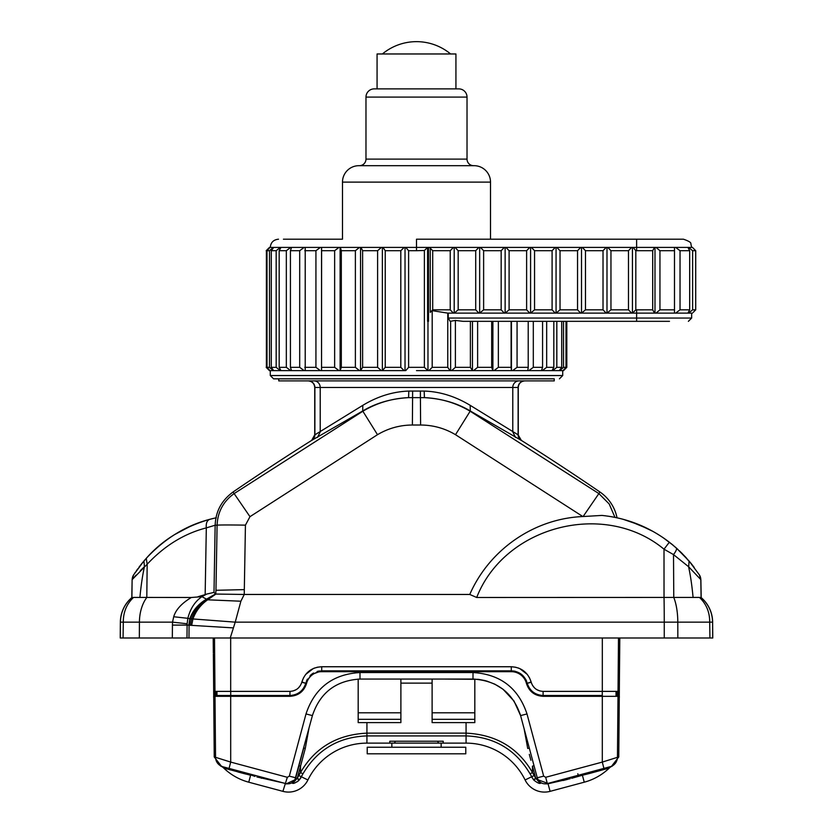 <?xml version="1.0" encoding="UTF-8"?>
<svg xmlns="http://www.w3.org/2000/svg" width="833" height="833" viewBox="0 0 833 833"><rect width="100%" height="100%" fill="white"/><g stroke="black" fill="none" stroke-linecap="round" stroke-linejoin="round"><path stroke-width="1.25" d="M526.477 680.967A16.431 16.431 0 0 0 525.54 679.072L527.258 683.31L526.466 683.539C529.142 691.546 534.692 695.815 543.126 696.315L602.311 696.315L602.301 762.091L545.688 777.293L543.678 776.137L526.997 713.943C518.334 687.996 500.341 674.199 473.019 672.543L359.981 672.543C332.659 674.199 314.666 687.996 306.003 713.943L289.322 776.137L287.312 777.293L230.699 762.08L230.689 696.315L213.748 696.315L213.758 697.95C213.487 696.232 213.758 695.409 214.57 695.493A0.823 0.823 90.6 0 0 213.748 696.315M519.511 673.043L522.926 675.657A16.431 16.431 0 0 0 519.5 673.043M511.556 670.846A16.431 16.431 0 0 0 511.306 670.846L515.533 671.398A16.431 16.431 0 0 0 513.451 670.992M306.523 680.967A16.431 16.431 0 0 1 307.46 679.072L305.826 683.018A16.431 16.431 0 0 0 305.826 683.029L311.24 674.605L321.694 670.846L511.295 670.846L321.694 670.846A16.431 16.431 0 0 0 321.455 670.846M319.549 670.992A16.431 16.431 0 0 0 317.477 671.398M313.5 673.043A16.431 16.431 0 0 0 310.074 675.657L313.583 672.991M272.964 780.177L274.661 780.636M278.753 781.729L286.427 783.749L294.872 779.844L312.406 715.589C320.049 692.702 335.918 680.519 360.012 679.062C335.918 680.519 320.049 692.702 312.406 715.589C320.049 692.692 335.918 680.519 360.012 679.062L472.988 679.062C497.082 680.519 512.951 692.692 520.594 715.589L537.264 777.783L538.128 779.844L547.958 783.416L546.719 783.936M227.534 768.005L229.075 768.422L227.534 768.005L229.075 768.422L230.699 762.08L215.549 757.322C213.81 756.853 213.81 756.853 215.549 757.322C215.893 762.08 218.329 765.225 222.848 766.756L285.677 783.593C289.582 784.394 292.643 783.145 294.872 779.844M243.142 772.191L227.794 768.078M263.52 777.647L273.307 780.271M263.405 777.616L262.208 777.304M258.032 776.179L254.773 775.304C278.691 781.718 278.691 781.718 254.773 775.304L254.773 775.304M259.438 776.554L256.054 775.648M231.855 769.171L244.111 772.451M255.179 775.419L264.634 777.949M256.939 776.981L283.001 782.874M546.833 783.707L612.276 766.141A8.215 8.215 -134 0 0 609.371 767.964A57.498 57.498 -13.3 0 1 609.267 768.068A57.498 57.498 -13.3 0 1 584.256 782.197L550.092 791.35A21.606 21.606 -11.3 0 1 525.092 779.969A65.713 65.713 0 0 0 466.064 743.13L366.936 743.13A65.713 65.713 0 0 0 307.908 779.969A21.606 21.606 174.7 0 1 282.908 791.35L287.312 777.293M285.542 783.853L287.239 783.853M466.064 743.13L466.064 735.914L366.936 735.914C338.698 736.903 317.363 749.554 302.931 773.857L299.286 779.99L297.371 777.97L305.274 748.471L308.897 728.677L305.274 748.471L303.701 748.055L303.91 747.305L295.736 777.783L289.322 776.137L289.603 775.117M292.81 782.166L291.946 782.749C292.737 784.197 295.184 783.28 299.286 779.99L295.746 777.783L298.943 765.839M443.198 743.13L443.198 741.224L389.802 741.224L389.802 743.13M474.82 679.093L474.82 722.596L432.108 722.596L432.108 679.062L400.892 679.062L400.892 722.596L358.18 722.596L358.18 679.093M538.493 780.396L537.67 778.959C541.148 784.061 540.492 783.811 535.723 778.178L532.474 772.535C518.095 747.722 495.958 734.591 466.064 733.134L366.936 733.134C337.042 734.591 314.905 747.722 300.526 772.535L297.277 778.178C292.477 783.822 291.821 784.082 295.33 778.959M292.258 782.562L292.893 782.104M213.404 658.216L214.237 756.968L221.557 766.412L220.724 766.141A8.215 8.215 134 0 1 223.629 767.964L224.952 768.39L223.629 767.964A57.498 57.498 19.7 0 0 248.744 782.197L282.908 791.35M221.557 766.412L224.952 768.39L250.608 775.252L248.744 782.197M391.854 743.13L391.854 747.243M395.519 741.224L394.321 743.13M474.82 722.596L470.437 722.596M529.319 754.396L530.902 760.29M534.317 766.808L529.299 748.065M536.587 775.284L534.609 767.891M529.288 748.034L529.101 747.336L529.299 748.055L527.726 748.471L529.299 748.055M295.725 752.251L306.003 713.943L312.406 715.589M567.45 778.199L563.702 779.199M555.975 781.271L554.195 781.75M566.607 778.418L559.703 780.271M564.941 778.865L566.544 778.438M606.414 767.755L605.206 768.078M609.36 766.964L611.443 766.412L608.048 768.39L589.587 773.461L586.682 774.18L586.828 773.263L593.106 771.316M561.078 779.907L562.962 779.396M544.844 783.863L548.052 783.759L570.241 778.657M567.627 779.355L563.233 780.49M303.681 754.396L302.098 760.29M362.563 722.596L358.18 722.596M350.422 671.679L347.33 670.846M303.899 747.326L298.974 765.725L300.526 766.131L300.526 772.535L302.931 773.857M289.874 696.315L289.874 695.493C297.922 694.993 303.202 690.932 305.753 683.31L305.742 683.31C303.202 690.942 297.912 695.003 289.874 695.493L230.699 695.493L230.689 696.315L289.874 696.315C298.308 695.815 303.858 691.546 306.534 683.539L306.606 683.247A15.608 15.608 39.5 0 1 321.684 671.679L511.316 671.679A15.608 15.608 -39.5 0 1 526.394 683.247L526.466 683.539M215.695 695.493L215.695 691.38L215.695 695.493L230.699 695.493L214.57 695.493L214.498 691.38M213.894 714.277A0.823 0.823 90 0 0 213.883 714.391L213.789 704.739M270.6 779.542L269.684 779.303M241.903 771.931L240.945 771.629M229.158 769.557L230.731 769.984M237.926 771.972L246.318 774.18L246.172 773.263L254.929 776.408L255.117 775.71L250.795 774.555M261.375 778.293L261.489 777.106M298.172 781.073L297.194 781.823M298.391 767.901L295.746 777.772M358.18 719.306L400.892 719.306M603.915 768.422L602.301 762.091L617.451 757.322C619.19 756.853 619.19 756.853 617.451 757.322L617.992 696.315L602.311 696.315L602.301 695.493L543.126 695.493C535.088 695.003 529.798 690.942 527.258 683.31L531.131 681.956C527.945 672.418 521.333 667.348 511.295 666.744L511.587 666.744M619.106 714.391L619.106 714.339A0.823 0.823 90 0 1 619.106 714.391L619.148 711.132L619.117 714.391A0.823 0.823 -90 0 0 619.106 714.277A0.823 0.823 -90 0 1 619.117 714.381L619.575 660.663M619.252 696.315L619.242 697.95C619.513 696.232 619.242 695.409 618.43 695.493L617.17 695.493A0.823 0.823 90 0 1 617.992 696.315L619.252 696.315A0.823 0.823 -90.7 0 0 618.43 695.493L618.503 691.38M554.393 781.698L556.465 781.135M568.366 777.949L586.755 773.024M562.098 779.626L560.401 780.084M573.927 776.46L574.562 776.294M560.619 780.021L562.181 779.605M562.993 779.386L565.274 778.782M565.045 778.834L565.899 778.616M569.678 777.595L573.979 776.439M584.256 782.197L582.392 775.252L571.667 778.282L571.511 777.106M550.092 791.35L547.958 783.416M609.371 767.964L608.048 768.39L609.267 768.057M619.575 660.569L618.763 756.968L611.443 766.412M582.132 774.263L582.392 775.252L586.682 774.18M577.81 773.732L578.227 775.304M483.369 671.471L482.578 671.679M540.18 782.166L541.054 782.749C540.273 784.207 537.826 783.291 533.714 779.99L535.629 777.97L532.464 766.131L534.026 765.725L537.264 777.783L526.217 736.58M524.103 728.677L527.726 748.471M540.18 782.156L540.742 782.562M611.339 766.433L609.058 767.537M608.871 767.672L595.074 771.972M587.421 774.003L586.859 774.138M592.107 771.608L591.336 771.847M441.146 743.13L441.146 747.243M367.218 747.243L465.782 747.243L465.782 753.813L367.218 753.813L367.218 747.243M438.679 743.13L437.481 741.224M547.458 783.853L546.573 783.749M526.997 713.943L520.594 715.589L513.992 701.011L503.07 689.308M502.788 689.089L494.854 684.174L486.357 680.915M485.379 680.644L478.642 679.384M478.121 679.332L444.208 679.062M388.792 679.062L360.012 679.062L388.792 679.062M511.316 671.679L511.306 670.846C519.344 671.336 524.634 675.396 527.174 683.029L526.394 683.247M289.894 695.493L290.03 691.38M293.049 690.974L296.204 689.651M298.526 687.85L300.546 685.247M301.775 682.321L303.608 677.573M617.295 695.493L617.305 691.38L617.305 695.493L616.035 695.493L616.035 691.38M543.126 696.315L543.126 695.493C535.078 694.993 529.798 690.932 527.247 683.31L531.204 682.248C533.11 687.975 537.077 691.015 543.106 691.38L619.304 691.38L619.596 658.164M532.443 685.236L534.474 687.86M536.796 689.641L539.951 690.974M511.389 666.744L515.856 667.254M519.719 668.555L527.331 674.449M529.392 677.583L531.131 681.956M321.684 671.679L321.694 670.846L317.05 671.523M305.669 674.449L313.281 668.545M317.144 667.254L321.611 666.744M306.534 683.539L301.869 681.956C305.055 672.418 311.667 667.348 321.705 666.744L511.295 666.744M213.696 691.38L213.404 658.278L213.696 691.38L289.894 691.38C295.923 691.015 299.89 687.975 301.796 682.248L305.753 683.31M213.206 637.995L213.342 652.635A1.645 1.645 -89.5 0 1 213.342 652.572L213.342 652.926M213.363 653.884L213.394 656.883M230.231 637.995L233.417 627.905L187.102 625.094L187.144 623.761L172.525 622.147L123.294 622.147C123.263 612.151 126.678 603.915 133.551 597.417L131.812 597.605A32.612 32.612 0 0 0 120.358 622.147L120.223 637.995L712.777 637.995L712.6 622.147C712.288 612.182 708.425 603.977 701.001 597.553L701.188 597.605A32.612 32.612 0 0 1 712.642 622.147M186.988 637.995L184.926 637.995L186.988 637.995L187.102 625.094L172.441 625.094L172.525 622.147L173.712 616.753L187.841 618.305C190.288 608.652 194.995 601.436 201.95 596.667L206.646 594.085L213.998 592.398L215.153 525.269A9.038 9.038 -99.3 0 1 215.185 524.728M172.441 625.094L172.327 637.995L184.926 637.995M233.417 627.905L235.229 622.147L190.049 618.732L189.081 625.094L188.976 637.995M213.998 592.398L215.705 594.075L206.386 599.698C198.504 604.435 193.058 610.776 190.049 618.732L187.841 618.305L187.144 623.761M701.001 597.553L699.449 597.417C706.322 603.915 709.737 612.151 709.706 622.147L709.924 637.995M524.852 380.889C520.854 381.285 518.657 383.472 518.272 387.46L518.116 387.46A6.57 6.57 -90 0 1 524.686 380.889A6.57 6.57 -90 0 0 518.116 387.46L518.116 434.826L470.197 405.338C455.234 396.321 439.897 391.572 424.184 391.073L408.816 391.073L408.576 397.633C392.197 398.351 376.964 402.88 362.855 411.231L234.125 493.594C223.338 501.393 217.663 511.931 217.09 525.227A4076.265 71.128 91 0 1 215.966 590.295L244.319 589.618A4105.003 71.628 -89 0 0 245.433 525.144L249.973 516.679L377.495 434.691C388.251 428.308 399.882 425.08 412.387 425.017L420.613 425.017C433.118 425.08 444.749 428.308 455.505 434.691L582.84 516.543C534.37 518.563 489.502 549.301 469.77 594.46L476.695 597.49L699.449 597.417M712.736 637.995L712.6 622.147L235.229 622.147L240.883 601.218L244.246 594.46L215.903 594.054L207.636 599.812L201.95 596.667L191.298 597.49C181.594 603.394 175.732 609.808 173.712 616.753M469.77 594.46A12322.808 43.014 180 0 0 244.246 594.46L244.319 589.618M614.973 517.376L609.183 503.955L598.875 493.594L470.145 411.231C456.047 402.88 440.803 398.351 424.424 397.633C441.865 398.643 457.15 403.089 470.291 410.981L470.197 405.338M605.56 515.825L601.926 515.419L582.84 516.543M583.121 516.522L599.958 492.011A2464.222 2464.222 0 0 0 521.343 440.397L470.291 410.981L455.505 434.691M612.255 516.856L608.486 516.231M621.855 518.959L619.71 518.418M616.805 517.751L614.046 517.189M671.231 543.689L678.02 549.53M633.226 522.447L631.851 521.968M616.545 517.699L618.523 518.147M621.418 518.844L624.177 519.573M621.939 518.98L629.873 521.302M616.326 517.657L619.804 518.438M617.024 517.803A41.067 41.067 0 0 0 599.958 492.011M681.581 552.925L691.65 564.149M692.483 565.19L685.018 556.465M682.425 553.768L679.343 550.759M675.99 547.697L669.357 542.221C649.386 526.956 626.905 518.022 601.926 515.419C626.926 518.032 649.396 526.966 669.357 542.21L668.056 541.221M699.428 574.947L700.792 579.581A9.038 9.017 -32.9 0 0 699.345 574.832L689.047 560.994L676.344 548.01C677.01 548.999 676.063 551.196 673.512 554.601L664.005 549.197L664.026 597.49A32.851 0.656 -90 0 1 664.255 622.147L664.255 637.995M690.182 562.327L691.484 563.931M691.442 563.879L694.212 567.45M623.23 519.323L640.317 525.217M663.495 537.941L673.553 545.594M700.876 579.706L701.188 597.605M693.087 597.49C691.984 585.599 690.484 575.332 688.558 566.69L700.792 579.581L688.558 566.69L673.512 554.601L673.772 597.49A32.851 11.537 -90 0 1 677.802 622.147L677.843 637.995M476.695 597.49C504.715 525.79 604.758 499.998 664.005 549.197L669.357 542.21M211.051 518.98L213.196 518.438M174.451 534.692L190.372 526.217M199.774 522.447L201.149 521.958M215.976 517.803L208.812 519.584M205.251 520.625L203.023 521.333M245.433 525.144A28.749 0.583 -179 0 0 217.09 525.227L215.174 525.217C215.632 511.504 221.588 500.435 233.042 492.011A2464.222 2464.222 0 0 1 311.657 440.397L314.728 434.836L314.728 387.46C314.343 383.472 312.146 381.285 308.148 380.889M147.41 557.09L141.652 563.764M141.829 563.545L147.722 556.756M150.742 553.612L153.73 550.686M156.989 547.708L159.79 545.313M160.759 544.501L166.798 539.846M174.232 534.828L173.056 535.577M134.519 573.5L135.477 572.084M136.404 570.74L137.799 568.793M138.934 567.252L142.151 563.139M142.256 563.025L142.974 562.15M143.724 561.265L133.572 574.947L132.124 579.706L131.812 597.605M136.091 575.082L132.208 579.581A9.038 9.017 -147.1 0 1 133.655 574.832L133.572 574.947M216.33 517.73L209.77 519.323C183.468 527.039 162.3 540.055 146.254 558.36L143.942 561.005M196.047 523.842L189.757 526.498M157.989 546.844L151.439 552.904M133.603 574.895L133.644 574.832A9.038 9.017 -147.1 0 0 132.208 579.581L147.17 564.243C164.538 545.698 184.26 533.578 206.313 527.883C205.866 523.291 207.011 520.438 209.77 519.323C185.998 525.488 164.83 538.493 146.254 558.36L145.025 559.745M206.646 594.085L205.157 594.627L206.313 527.883L215.174 525.217M215.705 594.075L215.966 590.295M205.157 594.627L198.035 596.709M133.551 597.417L191.298 597.49M131.999 597.553C124.575 603.977 120.712 612.182 120.4 622.147L123.294 622.147L123.076 637.995M139.913 597.49C141.016 585.599 142.526 575.332 144.442 566.69L140.34 570.626M139.34 637.995L139.423 622.147A32.851 21.117 90 0 1 146.795 597.49L147.17 564.243L146.254 558.36L143.942 560.994L144.442 566.69M408.816 391.073C392.999 391.604 377.672 396.352 362.803 405.338L362.709 410.981L311.657 440.397M362.803 405.338L314.884 434.826L314.884 387.46A6.57 6.57 90 0 0 308.314 380.889M377.495 434.691L362.709 410.981C375.85 403.089 391.135 398.643 408.576 397.633L424.424 397.633L424.184 391.073M278.753 378.838L278.753 380.889L554.247 380.889L554.247 378.838L273.578 378.838L270.288 375.548L562.712 375.548L559.422 378.838M314.874 378.838L416.5 378.838M563.535 370.623L566.815 367.343L563.535 370.623L527.789 370.623L528.82 370.623L533.307 367.343L542.575 367.343L541.45 370.623L528.82 370.623M527.674 370.623L511.452 370.623L512.587 370.623L517.064 367.343L528.216 367.343L527.789 370.623L512.587 370.623M494 370.623L511.389 370.623L492.897 370.623L494 370.623L498.353 367.343L511.108 367.343L511.452 370.623L511.452 321.34M473.498 370.623L492.647 370.623L472.457 370.623L473.498 370.623L477.621 367.343L491.678 367.343L492.897 370.623L492.897 321.34M451.59 370.623L472.03 370.623L450.632 370.623L451.59 370.623L455.391 367.343L470.385 367.343L472.457 370.623L472.457 321.34M447.769 367.343L450.049 370.623L427.975 370.623L428.828 370.623L432.192 367.343L447.769 367.343L447.769 313.125L454.204 313.125L454.204 247.411L428.485 247.411L428.485 321.34L427.6 321.34L427.6 247.411L424.382 250.494L424.382 367.343L427.975 370.623L427.975 321.34M416.5 370.623L427.246 370.623M382.951 370.623L404.172 370.623L382.368 370.623L385.231 367.343L385.231 250.702L382.951 247.411L405.025 247.411L404.172 247.411L400.808 250.702L400.808 367.343L404.172 370.623L405.025 370.623L405.025 247.411L426.923 247.411M360.97 370.623L381.41 370.623L360.543 370.623L362.615 367.343L362.615 250.702L360.97 247.411L382.368 247.411L381.41 247.411L377.609 250.702L377.609 367.343L381.41 370.623L382.368 370.623L382.368 247.411L404.172 247.411M340.353 370.623L359.502 370.623L340.103 370.623L341.322 367.343L341.322 250.702L340.353 247.411L360.543 247.411L359.502 247.411L355.379 250.702L355.379 367.343L359.502 370.623L360.543 370.623L360.543 247.411L381.41 247.411M321.611 370.623L339 370.623L321.548 370.623L321.611 247.411L340.103 247.411L339 247.411L334.647 250.702L334.647 367.343L339 370.623L340.103 370.623L340.103 247.411L359.502 247.411M305.326 247.411L321.548 247.411L320.413 247.411L315.936 250.702L315.936 367.343L320.413 370.623L269.465 370.623L266.393 367.343L266.393 250.702L266.393 367.343M266.393 250.702L269.465 247.411L320.413 247.411M405.754 370.623L408.618 367.343L408.618 250.702L416.5 250.702L416.5 239.196L683.435 239.196C688.86 241.049 691.338 242.622 690.869 243.913L691.65 247.411L454.204 247.411M631.653 247.411L628.478 250.702L628.478 309.834L631.653 313.125L632.445 313.125L632.445 247.411M633.122 247.411L635.818 250.691L636.62 250.702L636.62 239.196L634.319 239.196M632.445 313.125L635.818 309.845L635.818 250.691M692.431 247.411L691.65 247.411M448.248 313.125L448.248 318.05L450.184 321.34L455.391 320.424L463.065 321.34L669.472 321.34M566.607 367.343L566.607 321.34M565.992 367.343L563.014 370.623L559.651 370.623L563.525 367.343L565.992 367.343L565.992 321.34M558.672 370.623L559.651 370.623M563.525 367.343L563.525 321.34M561.702 367.343L559.287 370.623L552.643 370.623L556.829 367.343L561.702 367.343L561.702 321.34M551.581 370.623L552.643 370.623M556.829 367.343L556.829 321.34M553.83 367.343L552.04 370.623L542.273 370.623L546.667 367.343L553.83 367.343L553.83 321.34M541.169 370.623L542.273 370.623M546.667 367.343L546.667 321.34M542.575 321.34L542.575 367.343M533.307 367.343L533.307 321.34M528.216 321.34L528.216 367.343M517.064 367.343L517.064 321.34M511.108 321.34L511.108 367.343M498.353 367.343L498.353 321.34M491.678 321.34L491.678 367.343M477.621 367.343L477.621 321.34M470.385 321.34L470.385 367.343M455.391 367.343L455.391 320.424M428.828 370.623L450.632 370.623L450.632 321.34M453.412 313.125L450.236 309.834L432.702 309.834L430.255 312.375L432.192 310.657L447.769 313.125M432.192 367.343L432.192 310.657M430.255 312.375L430.255 248.161L429.411 247.411M432.702 309.834L432.702 250.702L430.255 248.161M453.412 247.411L450.236 250.702L432.702 250.702M450.236 309.834L450.236 250.702M454.995 247.411L458.171 250.702L475.705 250.702L475.705 309.834L478.871 313.125L479.662 313.125L479.662 247.411M454.204 313.125L458.171 309.834L458.171 250.702M478.871 247.411L475.705 250.702M480.464 247.411L483.629 250.702L501.164 250.702L501.164 309.834L504.34 313.125L505.131 313.125L505.131 247.411M479.662 313.125L483.629 309.834L483.629 250.702M504.34 247.411L501.164 250.702M505.923 247.411L509.098 250.702L526.623 250.702L526.623 309.834L529.798 313.125L530.59 313.125L530.59 247.411M505.131 313.125L509.098 309.834L509.098 250.702M529.798 247.411L526.623 250.702M531.392 247.411L534.557 250.702L552.092 250.702L552.092 309.834L555.267 313.125L556.059 313.125L556.059 247.411M530.59 313.125L534.557 309.834L534.557 250.702M555.267 247.411L552.092 250.702M556.85 247.411L560.026 250.702L577.55 250.702L577.55 309.834L580.726 313.125L581.517 313.125L581.517 247.411M556.059 313.125L560.026 309.834L560.026 250.702M580.726 247.411L577.55 250.702M582.319 247.411L585.484 250.702L603.019 250.702L603.019 309.834L606.195 313.125L606.986 313.125L606.986 247.411M581.517 313.125L585.484 309.834L585.484 250.702M606.195 247.411L603.019 250.702M607.778 247.411L610.953 250.702L628.478 250.702M606.986 313.125L610.953 309.834L610.953 250.702M610.953 309.834L628.478 309.834M607.778 313.125L631.653 313.125M454.995 313.125L478.871 313.125M458.171 309.834L475.705 309.834M480.464 313.125L504.34 313.125M483.629 309.834L501.164 309.834M505.923 313.125L529.798 313.125M509.098 309.834L526.623 309.834M531.392 313.125L555.267 313.125M534.557 309.834L552.092 309.834M556.85 313.125L580.726 313.125M560.026 309.834L577.55 309.834M582.319 313.125L606.195 313.125M585.484 309.834L603.019 309.834M633.122 313.125L654.988 313.125L654.988 247.411M635.818 309.845L652.697 309.834L654.519 313.125M654.519 247.411L652.697 250.702L652.697 309.834M652.697 250.702L636.62 250.702M674.491 247.411L674.491 313.125L654.988 313.125L656.008 313.125L659.944 309.834L659.944 250.702L656.008 247.411L674.501 247.411L674.501 313.125L675.636 313.125L680.03 309.834L680.03 250.702L675.636 247.411L687.912 247.411L689.672 250.702L689.672 309.834L687.912 313.125L675.636 313.125M656.008 313.125L688.516 313.125L692.619 309.834L692.619 250.702L688.516 247.411L692.473 247.411L695.711 250.702L695.711 309.834L693.254 312.344M687.464 313.125L692.431 313.125M659.944 309.834L674.449 309.834M674.449 250.702L659.944 250.702M680.03 309.834L689.672 309.834M689.672 250.702L680.03 250.702M688.516 313.125L692.473 313.125M692.619 309.834L695.711 309.834M695.711 250.702L692.619 250.702M408.618 367.343L424.382 367.343M408.618 250.702L405.754 247.411M416.5 250.702L424.382 250.494M400.808 250.702L385.231 250.702M385.231 367.343L400.808 367.343M377.609 250.702L362.615 250.702M362.615 367.343L377.609 367.343M355.379 250.702L341.322 250.702M341.322 367.343L355.379 367.343M339 247.411L321.548 247.411L321.548 370.623L305.211 370.623L305.211 247.411L304.18 247.411L299.693 250.702L299.693 367.343L304.18 370.623L291.55 370.623L290.425 367.343L290.425 250.702L291.55 247.411L304.18 247.411M334.647 250.702L321.892 250.702M321.892 367.343L334.647 367.343M315.936 250.702L304.784 250.702M304.784 367.343L315.936 367.343M299.693 250.702L290.425 250.702M290.425 367.343L299.693 367.343M291.831 247.411L290.727 247.411L286.333 250.702L286.333 367.343L290.727 370.623L280.96 370.623L279.17 367.343L279.17 250.702L280.96 247.411L290.727 247.411M286.333 250.702L279.17 250.702M279.17 367.343L286.333 367.343M281.419 247.411L280.357 247.411L276.171 250.702L276.171 367.343L280.357 370.623L273.713 370.623L271.298 367.343L271.298 250.702L273.713 247.411L280.357 247.411M276.171 250.702L271.298 250.702M271.298 367.343L276.171 367.343M274.328 247.411L273.349 247.411L269.476 250.702L269.476 367.343L273.349 370.623L269.986 370.623L267.008 367.343L267.008 250.702L269.986 247.411L273.349 247.411M269.476 250.702L267.008 250.702M267.008 367.343L269.476 367.343M490.512 239.196L490.512 182.115L342.488 182.115L342.488 239.196L283.428 239.196M490.512 182.115A16.431 16.431 0 0 0 474.081 165.684L358.94 165.684A16.431 16.431 0 0 0 342.488 182.115M467.021 97.097L365.979 97.097A8.215 8.215 0 0 1 374.194 88.881L458.806 88.881A8.215 8.215 0 0 1 467.021 97.097L467.021 159.113A6.57 6.57 -90 0 0 473.592 165.684L473.581 165.684M365.979 97.097L365.979 159.113A6.57 6.57 90 0 1 359.408 165.684L359.429 165.684M377.068 88.881L455.932 88.881L455.932 53.968L377.068 53.968L377.068 88.881M382.389 53.968A53.395 53.395 0 0 1 450.611 53.968M683.029 239.196L590.212 239.196M521.343 440.397L518.116 434.826A6.57 6.57 -87.8 0 0 521.177 440.386M518.272 387.46L518.272 434.836M673.199 545.303L671.096 543.585M619.596 658.278L619.658 652.635A1.645 1.645 -90.5 0 0 619.658 652.572L619.304 691.38M619.596 657.935L619.627 655.05M619.627 654.728L619.637 653.936M602.28 695.493L602.28 691.38L543.085 691.38L543.106 695.493L602.301 695.493M321.725 666.744L321.705 670.846L311.24 674.595M432.108 719.306L474.82 719.306M246.245 773.024L243.038 772.306L243.413 773.461M298.932 775.596L307.908 779.969M366.936 722.596L366.936 743.13M533.505 779.75L530.069 773.857C515.637 749.554 494.302 736.903 466.064 735.914L466.064 722.596M432.108 683.133L400.892 683.133M215.83 695.493A0.823 0.823 90 0 0 215.008 696.315L215.549 757.645M215.997 760.196L216.58 761.633M217.611 763.278L219.412 765.058M220.099 765.548L222.848 766.756M543.678 776.137L537.264 777.783L543.678 776.137M617.451 757.655L617.003 760.196M616.42 761.633L615.389 763.278M613.588 765.058L612.901 765.548M525.092 779.969L531.589 776.793L532.141 777.835M547.302 783.489L545.875 778.001M301.411 776.793L301.9 775.804M302.056 775.513L302.556 774.565M359.981 672.543L360.012 679.062M300.276 778.73L300.828 777.887M287.146 777.928L286.916 778.772M358.18 712.798L400.892 712.798M619.211 704.749L619.148 711.132M617.451 757.322C616.993 762.226 614.556 765.371 610.152 766.756M589.962 772.306L589.587 773.461M578.071 776.408L577.821 775.419M530.069 773.857L532.474 772.535L532.464 766.131L534.026 765.725M533.714 779.99L537.254 777.783M531.589 776.793L534.068 775.596M520.594 715.589C512.951 692.702 497.082 680.519 472.988 679.062L473.019 672.543M305.826 683.029L306.606 683.247M230.72 695.493L230.72 691.38M511.295 670.846L511.275 666.744M230.689 691.38L230.679 637.995M602.311 691.38L602.321 637.995M214.966 691.38L214.508 637.995M216.965 695.493L216.965 691.38M240.883 601.218L207.636 599.812C200.815 604.633 195.932 610.943 192.996 618.732L191.725 624.948M215.841 594.075L207.115 599.77C199.785 604.508 194.61 610.787 191.569 618.627L190.393 624.906M215.528 593.96L205.97 599.468C198.077 604.279 192.694 610.693 189.809 618.732L188.872 625.094M120.264 637.995L120.358 622.147M700.792 579.581L701.105 597.594M688.724 566.409L689.047 560.994L676.344 548.01M131.895 597.594L132.124 579.706M249.973 516.679L233.042 492.011M518.116 387.46L320.216 387.46L320.216 431.89L317.488 437.46M519.001 380.889A6.57 6.216 90 0 0 512.784 387.46L512.784 431.89L515.512 437.46M412.637 391L412.387 425.017M420.363 391L420.613 425.017M428.485 247.411L427.6 247.411M636.62 321.34L636.62 309.834M448.248 318.05L691.65 318.05L688.37 321.34M365.979 159.113L467.021 159.113M313.999 380.889A6.57 6.216 90 0 1 320.216 387.46L314.728 387.46M311.823 440.386A6.57 6.57 -92.2 0 0 314.884 434.826L314.728 434.836M618.034 691.38L618.492 637.995M432.108 712.798L474.82 712.798M269.361 779.219L271.61 779.813M276.848 781.219L281.575 782.489M269.528 779.261L270.506 779.521M279.94 782.052L277.035 781.271M269.455 779.24L271.037 779.667M557.558 780.844L550.217 782.812M577.071 775.617L575.041 776.158M565.815 778.636L565.263 778.782M559.776 780.25L560.682 780.011M547.323 783.593C543.418 784.394 540.357 783.145 538.128 779.844M213.404 657.841L213.383 656.081M611.276 516.679L612.63 516.918M614.421 517.262L615.91 517.564M616.389 517.668L618.221 518.074M653.166 531.506L637.516 524.061M686.402 557.975L681.269 552.623M648.543 529.038L629.956 521.323M191.85 525.571L176.711 533.318M143.578 561.432L146.004 558.631M143.859 561.098L142.828 562.327M141.433 564.035L140.715 564.951M149.878 554.476L150.523 553.83M562.712 370.623L562.712 375.548M270.288 370.623L270.288 375.548M270.288 247.411C270.735 242.465 273.474 239.727 278.503 239.196M691.65 313.125L691.65 318.05M692.473 247.411L693.254 248.192M269.465 247.411L266.185 250.702M269.465 370.623L266.185 367.343M566.815 321.34L566.815 367.343M689.943 562.056L689.058 561.005M619.658 652.791L619.794 637.995M619.627 655.082L619.648 653.582M518.313 667.993L518.938 668.233M314.041 668.233L314.676 667.993"/></g></svg>
